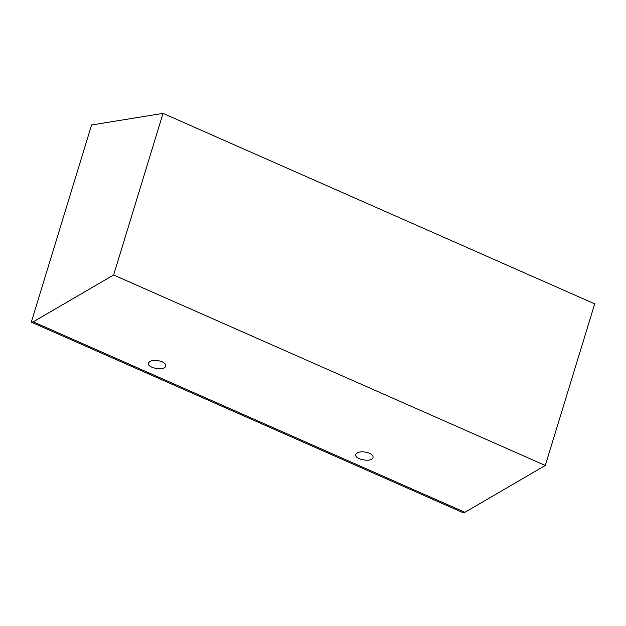 <?xml version="1.0" encoding="UTF-8"?>
<svg xmlns="http://www.w3.org/2000/svg" width="626" height="626" viewBox="0 0 626 626"><rect width="100%" height="100%" fill="white"/><g stroke="black" fill="none" stroke-linecap="round" stroke-linejoin="round"><path stroke-width="0.94" d="M33.241 321.827L113.627 274.994L163.034 113.392L91.576 124.989L31.3 322.14L462.966 512.608L464.907 512.295L33.241 321.827L31.3 322.14M161.954 361.671C155.271 359.496 150.764 359.919 148.44 362.939C146.468 367.947 164.544 371.281 165.687 366.116C166.031 364.488 164.787 363.01 161.954 361.671M369.293 453.161C362.61 450.986 358.103 451.401 355.779 454.421C353.807 459.437 371.883 462.77 373.018 457.606C373.37 455.971 372.126 454.492 369.293 453.161M464.907 512.295L545.293 465.462L113.627 274.994M545.293 465.462L594.7 303.86L163.034 113.392"/></g></svg>
